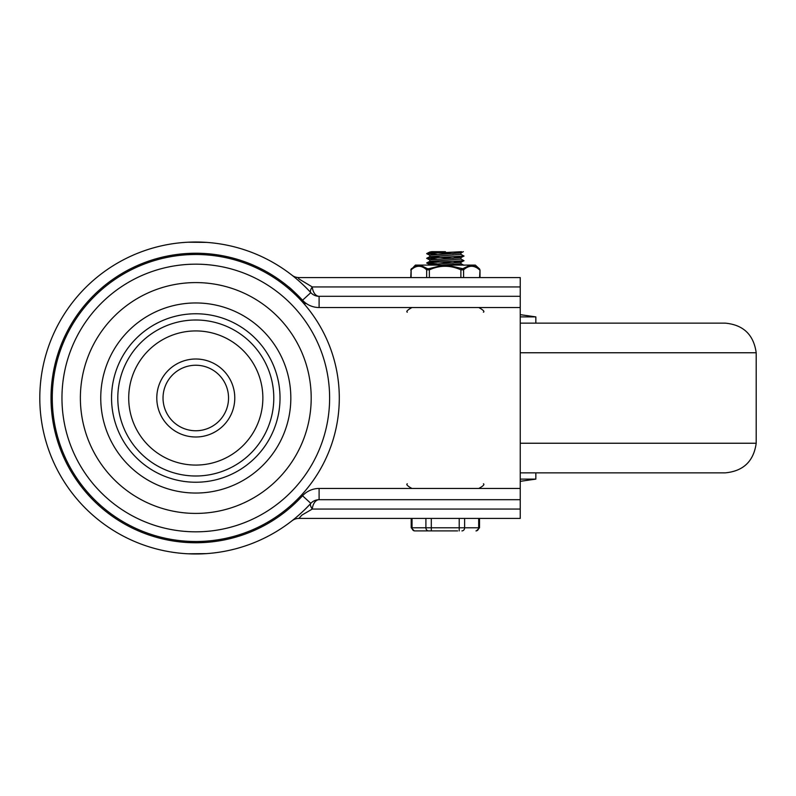 <?xml version="1.0" encoding="UTF-8"?>
<svg xmlns="http://www.w3.org/2000/svg" width="796" height="796" viewBox="0 0 796 796"><rect width="100%" height="100%" fill="white"/><g stroke="black" fill="none" stroke-linecap="round" stroke-linejoin="round"><path stroke-width="1.19" d="M163.031 398A32.755 32.755 0 0 1 195.786 365.245A32.755 32.755 0 0 1 228.542 398A32.755 32.755 0 0 1 195.786 430.755A32.755 32.755 0 0 1 163.031 398M339.295 398A143.509 143.509 0 0 0 195.786 254.491A143.509 143.509 0 0 0 52.277 398A143.509 143.509 0 0 0 195.786 541.509A143.509 143.509 0 0 0 339.295 398M280.023 398A84.237 84.237 0 0 1 195.786 482.237A84.237 84.237 0 0 1 111.549 398A84.237 84.237 0 0 1 195.786 313.763A84.237 84.237 0 0 1 280.023 398M262.859 398A67.073 67.073 0 0 0 195.786 330.927A67.073 67.073 0 0 0 128.713 398A67.073 67.073 0 0 0 195.786 465.073A67.073 67.073 0 0 0 262.859 398M117.798 398A77.998 77.998 0 0 1 195.786 320.002A77.998 77.998 0 0 1 273.784 398A77.998 77.998 0 0 1 195.786 475.998A77.998 77.998 0 0 1 117.798 398M305.545 303.624C296.45 293.843 290.54 288.062 287.794 286.252M187.876 253.456L195.786 253.247M39.8 398A155.986 155.986 0 0 0 310.818 503.351C304.48 510.743 291.376 521.46 291.963 520.813A11.234 11.234 0 0 1 298.888 518.425L301.863 515.131L312.261 509.062A11.234 3.92 42.5 0 1 310.818 503.351L302.54 495.769A144.753 144.753 0 0 1 51.034 398A144.753 144.753 0 0 1 302.54 300.231A144.753 144.753 0 0 1 302.54 300.241L310.818 292.649A11.234 3.92 137.5 0 1 312.261 286.938L520.236 286.938L520.236 296.301L319.106 296.301A11.234 11.234 0 0 1 310.818 292.649A155.986 155.986 0 0 0 39.8 398A155.986 155.986 0 0 0 310.818 503.351A11.234 11.234 0 0 1 319.106 499.699L520.236 499.699L520.236 277.575L298.888 277.575A11.234 11.234 0 0 1 291.963 275.187M187.876 553.787L206.463 553.618M302.54 300.231A22.457 22.457 0 0 0 319.106 307.525L319.106 296.301A11.234 6.945 90 0 1 312.261 286.938L299.107 279.058L298.072 277.804L298.888 277.575M298.888 518.425L520.236 518.425L520.236 499.699L520.236 509.062L312.261 509.062A11.234 6.945 90 0 1 319.106 499.699A11.234 11.234 0 0 0 310.818 503.351M206.463 242.382L187.876 242.213M389.214 518.425L411.204 518.425L411.204 527.778L414.328 530.902L457.61 530.902M195.786 542.753L187.876 542.544M206.463 542.365L197.279 542.753M520.236 323.126L725.047 323.126C743.265 324.758 753.653 334.638 756.2 352.757L756.2 443.243C753.653 461.362 743.265 471.242 725.047 472.874L520.236 472.874L725.047 472.874M520.236 472.874L705.863 472.874M520.236 479.112L535.837 479.112L535.837 472.874M520.236 316.888L535.837 316.888L520.236 314.659M453.153 253.635L445.422 253.247C432.059 252.72 427.532 252.203 431.83 251.685L445.422 251.685M453.859 252.113L460.964 252.849M463.362 251.685L460.894 252.919L429.77 255.188L429.77 256.75M453.153 258.312L429.89 256.68L460.904 254.412M453.859 256.79L460.894 257.605L429.77 259.874L429.77 261.426M453.153 262.988L429.89 261.357L460.904 259.088M453.859 261.466L460.964 262.212L460.964 263.775M436.865 263.814L426.706 263.048L430.576 262.501L464.018 260.71L460.894 262.282L429.77 264.551L429.77 265.098M442.079 265.098L460.904 263.775M431.989 530.902L428.795 530.902M432.188 530.902L433.124 530.902M464.018 260.71L460.894 259.018M436.865 259.128L426.915 258.183L463.978 256.053L460.894 254.342M436.865 254.451L426.974 253.496L461.541 251.685M446.805 265.098L470.287 265.098L462.784 268.7L446.805 265.098L443.442 265.098L428.865 268.7L429.362 269.854C439.86 265.088 450.367 265.088 460.884 269.854L461.381 268.7L462.784 268.7A1.562 1.234 -130.5 0 1 463.59 269.854C468.924 265.088 474.257 265.088 479.57 269.854A1.562 1.234 -49.5 0 0 479.272 268.7L471.988 265.098L470.287 265.098M460.884 277.575L460.884 269.854L463.59 269.854L463.59 277.575M410.726 277.575L411.134 269.854C416.318 265.088 421.502 265.088 426.666 269.854L429.362 269.854L429.362 277.575M425.084 265.098L460.128 265.098M410.726 270.033L415.413 265.098L418.517 265.098L411.452 268.7A1.562 1.244 -131.3 0 0 411.134 269.854L411.134 277.575M426.666 277.575L426.666 269.854A1.562 1.244 -48.7 0 1 427.472 268.7L420.179 265.098L418.517 265.098M420.179 265.098L443.442 265.098M471.988 265.098L475.311 265.098L479.471 268.859L480.008 270.033L479.57 277.575M428.865 268.7L427.472 268.7M329.614 398A133.827 133.827 0 0 0 195.786 264.173A133.827 133.827 0 0 0 61.959 398A133.827 133.827 0 0 0 195.786 531.827A133.827 133.827 0 0 0 329.614 398M80.376 398A115.41 115.41 0 0 1 195.786 282.59A115.41 115.41 0 0 1 311.196 398A115.41 115.41 0 0 1 195.786 513.41A115.41 115.41 0 0 1 80.376 398M234.78 398A38.994 38.994 0 0 0 195.786 359.006A38.994 38.994 0 0 0 156.792 398A38.994 38.994 0 0 0 195.786 436.994A38.994 38.994 0 0 0 234.78 398M100.744 398A95.042 95.042 0 0 0 195.786 493.042A95.042 95.042 0 0 0 290.829 398A95.042 95.042 0 0 0 195.786 302.958A95.042 95.042 0 0 0 100.744 398M319.106 296.301A11.234 11.234 0 0 1 310.818 292.649M520.236 488.475L319.106 488.475L319.106 499.699M319.106 307.525L520.236 307.525M319.106 488.475A22.457 22.457 0 0 0 302.54 495.769M520.236 352.757L756.2 352.757M520.236 443.243L756.2 443.243M479.52 518.425L479.52 527.778L425.9 527.778A3.124 2.706 90 0 0 428.616 530.902M431.313 530.902L431.293 518.425M459.212 518.425L459.222 530.902M461.929 530.902A3.124 2.696 -90 0 0 464.625 527.778L464.625 518.425M478.675 518.425L478.675 527.778A3.124 2.696 90 0 1 475.978 530.902M425.9 518.425L425.9 527.778L411.204 527.778M414.736 530.902A3.124 2.706 -90 0 1 412.03 527.778L412.03 518.425M520.236 481.341L535.837 479.112M535.837 323.126L535.837 316.888M483.421 312.211C484.774 311.525 483.222 309.972 478.744 307.525M407.303 312.211C405.95 311.525 407.512 309.972 411.98 307.525M483.421 483.789C484.774 484.475 483.222 486.028 478.744 488.475M407.303 483.789C405.95 484.475 407.512 486.028 411.98 488.475M460.964 254.412L460.964 252.889M460.964 259.088L460.964 257.536M479.52 527.778L476.406 530.902M426.706 263.048L429.84 264.62M426.706 258.372L429.84 259.944M464.028 256.033L460.894 257.605M426.706 253.695L429.84 255.267M429.84 252.004L426.706 253.576M429.84 256.68L426.706 258.252M429.84 261.357L426.706 262.929M460.894 263.705L464.018 265.267M480.008 277.575L480.008 270.033"/></g></svg>
